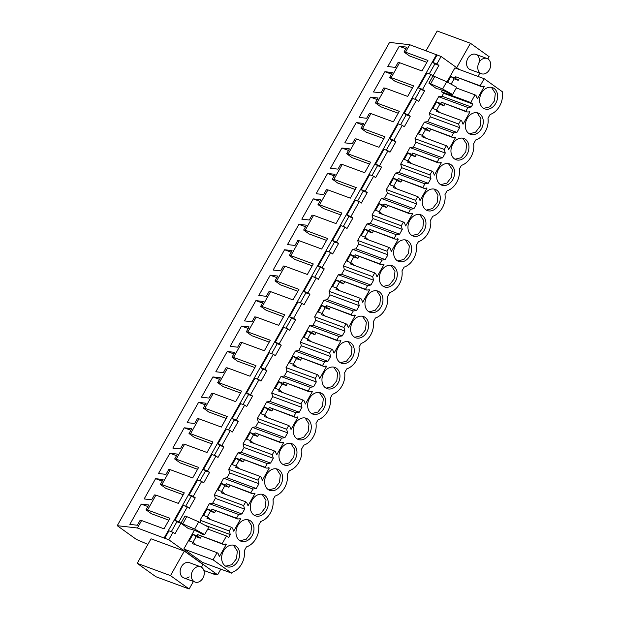 <?xml version="1.0" encoding="UTF-8"?>
<svg xmlns="http://www.w3.org/2000/svg" width="620" height="620" viewBox="0 0 620 620"><rect width="100%" height="100%" fill="white"/><g stroke="black" fill="none" stroke-linecap="round" stroke-linejoin="round"><path stroke-width="0.93" d="M459.242 69.502L441.099 56.49L409.712 44.725L405.511 52.173L403.992 51.995L409.471 55.924L426.87 62.341M147.886 544.391L136.4 539.431L117.242 525.683L389.554 42.408L409.712 44.725M441.099 56.49L436.891 63.945L438.906 65.394L432.985 75.903L430.97 74.462L422.561 89.381L424.576 90.83L418.647 101.339L416.64 99.898L408.231 114.816L410.239 116.266L404.318 126.775L402.303 125.333L393.901 140.252L395.909 141.701L389.988 152.21L387.973 150.768L379.564 165.687L381.579 167.137L375.65 177.645L373.643 176.204L365.234 191.123L367.249 192.572L361.321 203.081L359.305 201.639L350.904 216.558L352.912 218.008L346.991 228.517L344.976 227.075L336.567 241.994L338.582 243.443L332.653 253.952L330.646 252.511L322.237 267.429L324.252 268.879L318.324 279.387L316.316 277.946L307.908 292.865L309.915 294.314L303.994 304.823L301.979 303.382L293.57 318.3L295.585 319.75L289.656 330.259L287.649 328.817L279.24 343.736L281.255 345.185L275.327 355.694L273.319 354.253L264.911 369.171L266.918 370.621L260.997 381.13L258.982 379.688L250.573 394.607L252.588 396.056L246.667 406.565L244.652 405.124L236.243 420.042L238.258 421.492L232.329 432L230.322 430.559L221.913 445.478L223.921 446.927L218 457.436L215.985 455.995L207.576 470.913L209.591 472.363L203.67 482.871L201.655 481.43L193.246 496.349L195.261 497.798L189.333 508.307L187.325 506.865L183.117 514.329L178.917 521.784L180.924 523.234L175.003 533.743L172.988 532.301L168.958 530.813L164.757 538.276L137.4 528L117.242 525.683M171.298 531.681L176.894 521.745L174.887 520.304L183.295 505.378L187.325 506.865M185.636 506.246L191.231 496.31L189.216 494.868L197.625 479.942L201.655 481.43M199.965 480.81L205.561 470.875L203.546 469.433L211.955 454.507L215.985 455.995M214.295 455.375L219.891 445.439L217.883 443.998L226.292 429.071L230.322 430.559M228.625 429.939L234.228 420.004L232.213 418.562L240.622 403.636L244.652 405.124M242.963 404.504L248.558 394.568L246.543 393.127L254.952 378.2L258.982 379.688M257.292 379.068L262.888 369.132L260.88 367.691L269.289 352.764L273.319 354.253M271.622 353.632L277.225 343.697L275.21 342.256L283.619 327.329L287.649 328.817M285.96 328.197L291.555 318.262L289.54 316.82L297.949 301.894L301.979 303.382M300.289 302.762L305.885 292.826L303.878 291.385L312.286 276.458L316.316 277.946M314.619 277.326L320.222 267.39L318.207 265.949L326.616 251.022L330.646 252.511M328.957 251.891L334.552 241.955L332.537 240.513L340.946 225.587L344.976 227.075M343.286 226.455L348.882 216.519L346.875 215.078L355.276 200.151L359.305 201.639M357.616 201.019L363.219 191.084L361.204 189.642L369.613 174.716L373.643 176.204M371.954 175.584L377.549 165.649L375.534 164.207L383.943 149.281L387.973 150.768M386.283 150.149L391.879 140.213L389.872 138.772L398.272 123.845L402.303 125.333M400.613 124.713L406.209 114.778L404.201 113.336L412.61 98.41L416.64 99.898M414.95 99.278L420.546 89.342L418.531 87.901L426.94 72.974L430.97 74.462M429.28 73.842L434.876 63.906L432.861 62.465L437.069 55.002M436.519 54.606L164.207 537.881M436.891 63.945L432.861 62.465M172.988 532.301L168.787 539.764L164.757 538.276M220.805 569.144L217.628 574.787L168.787 539.764M434.736 76.555L446.687 81.77L456.707 87.249L452.615 94.504L450.422 94.163L445.338 91.388L439.286 89.156L436.534 88.644L428.893 83.165L432.985 75.903L434.736 76.555L430.644 83.809L428.893 83.165M200.803 522.97L200.043 520.203L209.351 503.68L212.66 503.169L215.365 498.371L214.373 494.768L223.681 478.245L226.99 477.733L229.695 472.936L228.703 469.332L238.018 452.809L241.327 452.298L244.024 447.5L243.04 443.897L252.348 427.374L255.657 426.862L258.362 422.065L257.37 418.461L266.678 401.938L269.987 401.427L272.692 396.63L271.7 393.026L281.015 376.503L284.324 375.991L287.021 371.194L286.037 367.59L295.345 351.067L298.654 350.556L301.359 345.759L300.367 342.155L309.675 325.632L312.984 325.12L315.688 320.323L314.697 316.719L324.004 300.196L327.321 299.685L330.018 294.887L329.034 291.284L338.342 274.761L341.651 274.249L344.356 269.452L343.364 265.848L352.672 249.325L355.981 248.814L358.685 244.017L357.694 240.413L367.001 223.89L370.31 223.378L373.015 218.581L372.031 214.977L381.339 198.454L384.648 197.943L387.345 193.145L386.361 189.542L395.669 173.019L398.978 172.507L401.683 167.71L400.69 164.106L409.998 147.583L413.308 147.072L416.012 142.275L415.028 138.671L424.336 122.148L427.645 121.636L430.342 116.839L429.358 113.235L438.666 96.712L441.975 96.201L443.618 93.279L441.471 91.737L442.3 90.264M459.281 78.461L458.219 80.344L455.003 78.035L455.708 76.779L480.159 85.8L484.166 78.694L454.902 67.898L446.997 81.933M194.339 530.332L183.807 549.018L202.399 562.356L231.663 573.151L232.105 572.361C236.011 570.989 239.196 568.191 241.653 563.968C243.993 559.666 244.892 555.226 244.334 550.653L246.435 546.925A17.252 13.198 110.2 0 0 258.672 525.218L260.772 521.49A17.252 13.198 110.2 0 0 273.002 499.782L275.102 496.054A17.252 13.198 110.2 0 0 287.331 474.346L289.431 470.619A17.252 13.198 110.2 0 0 301.669 448.911L303.769 445.183A17.252 13.198 110.2 0 0 315.999 423.475L318.099 419.748A17.252 13.198 110.2 0 0 330.328 398.04L332.428 394.312A17.252 13.198 110.2 0 0 344.666 372.604L346.766 368.877A17.252 13.198 110.2 0 0 358.996 347.169L361.096 343.441A17.252 13.198 110.2 0 0 373.325 321.733L375.425 318.006A17.252 13.198 110.2 0 0 387.663 296.298L389.763 292.57A17.252 13.198 110.2 0 0 401.993 270.863L404.093 267.135A17.252 13.198 110.2 0 0 416.322 245.427L418.423 241.699A17.252 13.198 110.2 0 0 430.66 219.992L432.76 216.264A17.252 13.198 110.2 0 0 444.989 194.556L447.09 190.828A17.252 13.198 110.2 0 0 459.319 169.12L461.42 165.393A17.252 13.198 110.2 0 0 473.649 143.685L475.749 139.957A17.252 13.198 110.2 0 0 487.986 118.25L490.087 114.522C493.993 113.15 497.17 110.344 499.627 106.129C501.975 101.827 502.874 97.386 502.316 92.814L502.758 92.023L484.166 78.694M204.654 534.572L194.633 529.093L182.683 523.877L186.767 516.615L198.726 521.831L208.746 527.31L204.654 534.572L202.453 534.231L197.369 531.448L191.317 529.216L188.573 528.713L180.924 523.234L176.894 521.745M186.767 516.615L185.016 515.972L180.924 523.234L182.683 523.877M216.147 574.244L215.791 574.872L213.598 573.298L217.628 574.787M203.895 570.485L215.791 574.872M405.511 52.173L427.939 60.442L422.003 70.982L399.575 62.705L391.181 77.609L413.61 85.878L407.673 96.418L385.245 88.141L376.851 103.044L399.28 111.313L393.344 121.853L370.915 113.576L362.522 128.48L384.942 136.749L379.006 147.289L356.578 139.012L348.184 153.915L370.613 162.184L364.676 172.724L342.248 164.447L333.854 179.35L356.283 187.62L350.346 198.16L327.918 189.883L319.525 204.786L341.946 213.055L336.009 223.595L313.581 215.318L305.187 230.222L327.616 238.491L321.679 249.031L299.251 240.754L290.858 255.657L313.286 263.926L307.349 274.466L284.921 266.189L276.528 281.092L298.956 289.362L293.012 299.902L270.584 291.625L262.19 306.528L284.619 314.797L278.682 325.337L256.254 317.06L247.861 331.964L270.289 340.233L264.353 350.773L241.924 342.496L233.531 357.399L255.959 365.668L250.015 376.208L227.594 367.931L219.193 382.835L241.622 391.104L235.685 401.644L213.257 393.367L204.863 408.27L227.292 416.539L221.356 427.079L198.927 418.802L190.534 433.706L212.962 441.975L207.018 452.515L184.597 444.238L176.196 459.141L198.625 467.41L192.688 477.95L170.26 469.673L161.867 484.577L184.295 492.846L178.358 503.386L155.93 495.109L147.537 510.012L146.018 509.834L151.489 513.763L168.896 520.18M155.93 495.109L154.411 494.938L151.667 499.805L144.158 498.945L155.581 478.671L163.091 479.531L160.347 484.398L165.827 488.328L183.225 494.745M161.867 484.577L160.347 484.398M170.26 469.673L168.741 469.503L165.997 474.37L158.495 473.51L169.919 453.236L177.421 454.096L174.677 458.963L180.157 462.892L197.555 469.309M176.196 459.141L174.677 458.963M184.597 444.238L183.078 444.067L180.335 448.934L172.825 448.074L184.249 427.8L191.758 428.66L189.015 433.527L194.486 437.457L211.893 443.874M190.534 433.706L189.015 433.527M198.927 418.802L197.408 418.632L194.665 423.499L187.155 422.639L198.578 402.364L206.088 403.225L203.345 408.092L208.824 412.021L226.222 418.438M204.863 408.27L203.345 408.092M213.257 393.367L211.738 393.196L208.994 398.063L201.492 397.203L212.908 376.929L220.418 377.789L217.674 382.656L223.154 386.586L240.552 393.003M219.193 382.835L217.674 382.656M227.594 367.931L226.067 367.761L223.332 372.628L215.822 371.767L227.246 351.494L234.748 352.354L232.012 357.221L237.483 361.15L254.882 367.567M233.531 357.399L232.012 357.221M241.924 342.496L240.405 342.325L237.662 347.192L230.152 346.332L241.575 326.058L249.085 326.918L246.342 331.785L251.821 335.714L269.219 342.132M247.861 331.964L246.342 331.785M256.254 317.06L254.735 316.89L251.991 321.757L244.489 320.897L255.905 300.623L263.415 301.483L260.671 306.35L266.151 310.279L283.549 316.696M262.19 306.528L260.671 306.35M270.584 291.625L269.065 291.454L266.329 296.321L258.819 295.461L270.243 275.187L277.745 276.047L275.009 280.914L280.48 284.844L297.879 291.26M276.528 281.092L275.009 280.914M284.921 266.189L283.402 266.019L280.659 270.886L273.149 270.026L284.572 249.751L292.082 250.612L289.339 255.479L294.818 259.408L312.216 265.825M290.858 255.657L289.339 255.479M299.251 240.754L297.732 240.583L294.988 245.45L287.486 244.59L298.902 224.316L306.412 225.176L303.668 230.043L309.147 233.972L326.546 240.389M305.187 230.222L303.668 230.043M313.581 215.318L312.062 215.148L309.326 220.015L301.816 219.154L313.24 198.881L320.742 199.741L318.006 204.608L323.477 208.537L340.876 214.954M319.525 204.786L318.006 204.608M327.918 189.883L326.399 189.712L323.656 194.579L316.146 193.719L327.569 173.445L335.079 174.305L332.336 179.172L337.807 183.101L355.214 189.518M333.854 179.35L332.336 179.172M342.248 164.447L340.729 164.277L337.985 169.144L330.476 168.284L341.899 148.01L349.409 148.87L346.665 153.737L352.144 157.666L369.543 164.083M348.184 153.915L346.665 153.737M356.578 139.012L355.058 138.841L352.315 143.708L344.813 142.848L356.237 122.574L363.738 123.434L360.995 128.301L366.474 132.231L383.873 138.648M362.522 128.48L360.995 128.301M370.915 113.576L369.396 113.406L366.653 118.273L359.143 117.413L370.566 97.139L378.076 97.999L375.333 102.866L380.804 106.795L398.211 113.212M376.851 103.044L375.333 102.866M385.245 88.141L383.726 87.97L380.982 92.837L373.472 91.977L384.896 71.703L392.406 72.563L389.662 77.43L395.142 81.36L412.54 87.777M391.181 77.609L389.662 77.43M399.575 62.705L398.055 62.535L395.312 67.402L387.81 66.541L399.233 46.268L406.736 47.128L403.992 51.995M147.537 510.012L169.965 518.281L164.029 528.821L141.6 520.544L137.4 528M141.6 520.544L140.081 520.374L137.338 525.241L129.828 524.38L141.251 504.107L148.761 504.967L146.018 509.834M456.707 67.681L470.456 43.276L437.17 31L426.041 50.747M477.981 76.407L479.826 73.144M487.855 58.892L489.118 56.66L470.456 43.276M479.4 61.845A8.114 6.208 110.2 0 0 475.827 54.366A8.114 6.208 110.2 0 0 466.628 62.124A8.114 6.208 110.2 0 0 470.208 69.603L481.422 73.734A8.114 6.208 110.2 0 0 490.614 65.984A8.114 6.208 110.2 0 0 487.033 58.505A8.114 6.208 110.2 0 0 477.842 66.255A8.114 6.208 110.2 0 0 481.422 73.734M201.438 567.207L202.98 564.464L184.318 551.087L151.032 538.811L137.206 563.34L170.5 575.624L184.318 551.087M178.917 521.784L174.887 520.304M195.261 497.798L191.231 496.31M193.246 496.349L189.216 494.868M209.591 472.363L205.561 470.875M207.576 470.913L203.546 469.433M223.921 446.927L219.891 445.439M221.913 445.478L217.883 443.998M238.258 421.492L234.228 420.004M236.243 420.042L232.213 418.562M252.588 396.056L248.558 394.568M250.573 394.607L246.543 393.127M266.918 370.621L262.888 369.132M264.911 369.171L260.88 367.691M281.255 345.185L277.225 343.697M279.24 343.736L275.21 342.256M295.585 319.75L291.555 318.262M293.57 318.3L289.54 316.82M309.915 294.314L305.885 292.826M307.908 292.865L303.878 291.385M324.252 268.879L320.222 267.39M322.237 267.429L318.207 265.949M338.582 243.443L334.552 241.955M336.567 241.994L332.537 240.513M352.912 218.008L348.882 216.519M350.904 216.558L346.875 215.078M367.249 192.572L363.219 191.084M365.234 191.123L361.204 189.642M381.579 167.137L377.549 165.649M379.564 165.687L375.534 164.207M395.909 141.701L391.879 140.213M393.901 140.252L389.872 138.772M410.239 116.266L406.209 114.778M408.231 114.816L404.201 113.336M424.576 90.83L420.546 89.342M422.561 89.381L418.531 87.901M438.906 65.394L434.876 63.906M452.615 94.504L442.595 89.032L430.644 83.809M205.026 525.279L230.291 534.595L228.648 537.509L226.501 535.975L222.177 543.639L197.726 534.618L197.02 535.874L192.921 534.363L189.224 540.919L193.324 542.43L192.619 543.686L217.07 552.699L213.063 559.814L231.663 573.151M230.291 534.595L229.299 530.991L200.043 520.203M215.636 510.864L214.574 512.748L211.35 510.438L212.056 509.183L236.507 518.204L238.615 514.476L209.351 503.68M229.299 530.991L231.399 527.264L206.948 518.25L207.654 516.995L203.554 515.484L207.251 508.927L211.35 510.438M238.615 514.476L241.924 513.957L212.66 503.169M215.365 498.371L244.621 509.16L241.924 513.957M244.621 509.16L243.637 505.556L214.373 494.768M229.966 485.429L228.904 487.312L225.68 485.003L226.385 483.747L250.844 492.768L252.945 489.041L223.681 478.245M243.637 505.556L245.737 501.828L221.286 492.815L221.991 491.559L217.891 490.048L221.58 483.492L225.68 485.003M252.945 489.041L256.254 488.521L226.99 477.733M229.695 472.936L258.959 483.724L256.254 488.521M258.959 483.724L257.966 480.12L228.703 469.332M244.303 459.993L243.242 461.877L240.017 459.567L240.723 458.312L265.174 467.333L267.274 463.605L238.018 452.809M257.966 480.12L260.067 476.393L235.615 467.379L236.321 466.124L232.221 464.613L235.918 458.056L240.017 459.567M267.274 463.605L270.584 463.086L241.327 452.298M244.024 447.5L273.288 458.289L270.584 463.086M273.288 458.289L272.296 454.685L243.04 443.897M258.633 434.558L257.571 436.441L254.347 434.132L255.053 432.876L279.504 441.897L281.604 438.17L252.348 427.374M272.296 454.685L274.397 450.957L249.945 441.944L250.651 440.688L246.551 439.177L250.248 432.621L254.347 434.132M281.604 438.17L284.921 437.65L255.657 426.862M258.362 422.065L287.618 432.853L284.921 437.65M287.618 432.853L286.634 429.249L257.37 418.461M272.963 409.123L271.901 411.006L268.677 408.696L269.382 407.441L293.841 416.462L295.942 412.734L266.678 401.938M286.634 429.249L288.734 425.521L264.275 416.508L264.98 415.253L260.88 413.742L264.577 407.185L268.677 408.696M295.942 412.734L299.251 412.215L269.987 401.427M272.692 396.63L301.956 407.418L299.251 412.215M301.956 407.418L300.964 403.814L271.7 393.026M287.3 383.687L286.231 385.57L283.014 383.261L283.72 382.005L308.171 391.026L310.271 387.298L281.015 376.503M300.964 403.814L303.064 400.086L278.613 391.073L279.318 389.817L275.218 388.306L278.915 381.75L283.014 383.261M310.271 387.298L313.581 386.779L284.324 375.991M287.021 371.194L316.285 381.982L313.581 386.779M316.285 381.982L315.293 378.378L286.037 367.59M301.63 358.252L300.568 360.135L297.344 357.825L298.05 356.57L322.501 365.591L324.601 361.863L295.345 351.067M315.293 378.378L317.394 374.651L292.942 365.637L293.647 364.382L289.548 362.871L293.245 356.314L297.344 357.825M324.601 361.863L327.91 361.344L298.654 350.556M301.359 345.759L330.615 356.547L327.91 361.344M330.615 356.547L329.631 352.943L300.367 342.155M315.96 332.816L314.898 334.699L311.674 332.39L312.379 331.134L336.838 340.155L338.938 336.428L309.675 325.632M329.631 352.943L331.731 349.215L307.272 340.202L307.977 338.946L303.878 337.435L307.574 330.879L311.674 332.39M338.938 336.428L342.248 335.908L312.984 325.12M315.688 320.323L344.945 331.111L342.248 335.908M344.945 331.111L343.961 327.507L314.697 316.719M330.29 307.381L329.228 309.264L326.012 306.954L326.717 305.699L351.168 314.72L353.268 310.992L324.004 300.196M343.961 327.507L346.061 323.779L321.61 314.766L322.315 313.511L318.215 312L321.912 305.443L326.012 306.954M353.268 310.992L356.578 310.473L327.321 299.685M330.018 294.887L359.282 305.675L356.578 310.473M359.282 305.675L358.29 302.072L329.034 291.284M344.627 281.945L343.565 283.828L340.341 281.519L341.047 280.263L365.498 289.284L367.598 285.556L338.342 274.761M358.29 302.072L360.39 298.344L335.939 289.331L336.644 288.075L332.545 286.564L336.242 280.007L340.341 281.519M367.598 285.556L370.907 285.037L341.651 274.249M344.356 269.452L373.612 280.24L370.907 285.037M373.612 280.24L372.628 276.636L343.364 265.848M358.957 256.51L357.895 258.393L354.671 256.083L355.376 254.828L379.835 263.849L381.935 260.121L352.672 249.325M372.628 276.636L374.728 272.909L350.269 263.895L350.974 262.64L346.875 261.129L350.571 254.572L354.671 256.083M381.935 260.121L385.245 259.602L355.981 248.814M358.685 244.017L387.942 254.804L385.245 259.602M387.942 254.804L386.958 251.201L357.694 240.413M373.287 231.074L372.225 232.957L369.009 230.648L369.714 229.392L394.165 238.413L396.265 234.685L367.001 223.89M386.958 251.201L389.058 247.473L364.606 238.46L365.312 237.204L361.212 235.693L364.909 229.137L369.009 230.648M396.265 234.685L399.575 234.166L370.31 223.378M373.015 218.581L402.279 229.369L399.575 234.166M402.279 229.369L401.287 225.765L372.031 214.977M387.624 205.638L386.562 207.522L383.338 205.212L384.044 203.957L408.495 212.978L410.595 209.25L381.339 198.454M401.287 225.765L403.387 222.037L378.936 213.024L379.642 211.769L375.542 210.258L379.238 203.701L383.338 205.212M410.595 209.25L413.904 208.731L384.648 197.943M387.345 193.145L416.609 203.934L413.904 208.731M416.609 203.934L415.617 200.33L386.361 189.542M401.954 180.203L400.892 182.086L397.668 179.777L398.373 178.521L422.825 187.542L424.933 183.815L395.669 173.019M415.617 200.33L417.725 196.602L393.266 187.589L393.971 186.333L389.872 184.822L393.568 178.266L397.668 179.777M424.933 183.815L428.242 183.295L398.978 172.507M401.683 167.71L430.939 178.498L428.242 183.295M430.939 178.498L429.954 174.894L400.69 164.106M416.284 154.767L415.222 156.651L412.006 154.341L412.711 153.086L437.162 162.107L439.262 158.379L409.998 147.583M429.954 174.894L432.055 171.167L407.604 162.153L408.309 160.898L404.209 159.387L407.898 152.83L412.006 154.341M439.262 158.379L442.571 157.86L413.308 147.072M416.012 142.275L445.276 153.062L442.571 157.86M445.276 153.062L444.284 149.459L415.028 138.671M430.621 129.332L429.559 131.215L426.335 128.906L427.041 127.65L451.492 136.671L453.592 132.944L424.336 122.148M444.284 149.459L446.385 145.731L421.933 136.718L422.639 135.462L418.539 133.951L422.236 127.394L426.335 128.906M453.592 132.944L456.901 132.424L427.645 121.636M430.342 116.839L459.606 127.627L456.901 132.424M459.606 127.627L458.614 124.023L429.358 113.235M444.951 103.897L443.889 105.78L440.665 103.47L441.37 102.215L465.821 111.236L467.93 107.508L438.666 96.712M458.614 124.023L460.714 120.296L436.263 111.282L436.968 110.027L432.868 108.516L436.565 101.959L440.665 103.47M467.93 107.508L471.239 106.989L441.975 96.201M441.471 91.737L470.727 102.533L472.882 104.075L471.239 106.989M472.882 104.075L443.618 93.279M470.727 102.533L475.052 94.86L456.312 87.955M455.003 78.035L450.895 76.523L447.648 82.29M213.063 559.814L183.807 549.018M226.501 535.975L207.754 529.062M155.581 478.671L162.2 481.112M169.919 453.236L176.53 455.677M184.249 427.8L190.867 430.241M198.578 402.364L205.197 404.806M212.908 376.929L219.526 379.37M227.246 351.494L233.864 353.935M241.575 326.058L248.194 328.499M255.905 300.623L262.524 303.064M270.243 275.187L276.861 277.628M284.572 249.751L291.191 252.193M298.902 224.316L305.521 226.757M313.24 198.881L319.858 201.322M327.569 173.445L334.188 175.886M341.899 148.01L348.517 150.451M356.237 122.574L362.847 125.015M370.566 97.139L377.185 99.58M384.896 71.703L391.514 74.144M399.233 46.268L405.844 48.709M141.251 504.107L147.87 506.548M137.206 563.34L155.86 576.724L189.154 589L193.401 581.459M189.154 589L170.5 575.624M200.617 566.812A8.114 6.208 110.2 0 0 191.425 574.57A8.114 6.208 110.2 0 0 194.998 582.048A8.114 6.208 110.2 0 0 204.197 574.29A8.114 6.208 110.2 0 0 200.617 566.812L189.402 562.673A8.114 6.208 110.2 0 0 183.993 563.712A8.114 6.208 110.2 0 0 180.133 571.524A8.114 6.208 110.2 0 0 183.791 577.91A8.114 6.208 110.2 0 0 189.201 576.879M446.687 81.77L442.595 89.032M222.177 543.639L223.208 544.375L226.315 544.321L219.379 556.636L218.101 553.435L217.07 552.699M480.159 85.8L481.182 86.537L484.298 86.482L477.354 98.797L476.075 95.596L475.052 94.86M465.821 111.236L466.852 111.972L469.96 111.918L463.024 124.233L461.745 121.032L460.714 120.296M451.492 136.671L452.522 137.407L455.63 137.353L448.694 149.668L447.415 146.467L446.385 145.731M437.162 162.107L438.185 162.843L441.3 162.789L434.357 175.103L433.078 171.903L432.055 171.167M422.825 187.542L423.855 188.279L426.971 188.224L420.027 200.539L418.748 197.338L417.725 196.602M408.495 212.978L409.525 213.714L412.633 213.66L405.697 225.975L404.418 222.774L403.387 222.037M394.165 238.413L395.188 239.149L398.304 239.095L391.36 251.41L390.081 248.209L389.058 247.473M379.835 263.849L380.858 264.585L383.974 264.531L377.03 276.846L375.751 273.645L374.728 272.909M365.498 289.284L366.529 290.021L369.636 289.966L362.7 302.281L361.421 299.08L360.39 298.344M351.168 314.72L352.191 315.456L355.306 315.402L348.363 327.716L347.091 324.516L346.061 323.779M336.838 340.155L337.861 340.892L340.977 340.837L334.033 353.152L332.754 349.951L331.731 349.215M322.501 365.591L323.531 366.327L326.639 366.273L319.703 378.588L318.424 375.387L317.394 374.651M308.171 391.026L309.202 391.762L312.31 391.708L305.373 404.023L304.094 400.822L303.064 400.086M293.841 416.462L294.864 417.198L297.98 417.144L291.036 429.459L289.757 426.258L288.734 425.521M279.504 441.897L280.535 442.634L283.642 442.579L276.706 454.894L275.427 451.693L274.397 450.957M265.174 467.333L266.205 468.069L269.312 468.015L262.376 480.329L261.097 477.129L260.067 476.393M250.844 492.768L251.867 493.505L254.983 493.45L248.039 505.765L246.76 502.564L245.737 501.828M236.507 518.204L237.537 518.94L240.645 518.886L233.709 531.201L232.43 528L231.399 527.264M483.12 107.996A11.307 8.649 110.2 0 0 484.708 108.841A11.307 8.649 110.2 0 0 496.287 102.308A11.307 8.649 110.2 0 0 494.117 88.466A11.307 8.649 110.2 0 0 492.528 87.621A11.307 8.649 110.2 0 0 480.95 94.155A11.307 8.649 110.2 0 0 483.12 107.996M253.805 514.964A11.307 8.649 110.2 0 0 255.394 515.809A11.307 8.649 110.2 0 0 266.972 509.276A11.307 8.649 110.2 0 0 264.802 495.434A11.307 8.649 110.2 0 0 263.213 494.589A11.307 8.649 110.2 0 0 251.635 501.123A11.307 8.649 110.2 0 0 253.805 514.964M307.799 419.128A11.307 8.649 110.2 0 0 306.21 418.283A11.307 8.649 110.2 0 0 294.632 424.816A11.307 8.649 110.2 0 0 296.802 438.658A11.307 8.649 110.2 0 0 298.39 439.503A11.307 8.649 110.2 0 0 309.969 432.969A11.307 8.649 110.2 0 0 307.799 419.128M379.463 291.95A11.307 8.649 110.2 0 0 377.875 291.106A11.307 8.649 110.2 0 0 366.296 297.639A11.307 8.649 110.2 0 0 368.458 311.48A11.307 8.649 110.2 0 0 370.047 312.325A11.307 8.649 110.2 0 0 381.626 305.792A11.307 8.649 110.2 0 0 379.463 291.95M382.788 286.045A11.307 8.649 110.2 0 0 384.377 286.889A11.307 8.649 110.2 0 0 395.955 280.356A11.307 8.649 110.2 0 0 393.793 266.515A11.307 8.649 110.2 0 0 392.204 265.67A11.307 8.649 110.2 0 0 380.626 272.203A11.307 8.649 110.2 0 0 382.788 286.045M408.123 241.079A11.307 8.649 110.2 0 0 406.534 240.235A11.307 8.649 110.2 0 0 394.963 246.768A11.307 8.649 110.2 0 0 397.125 260.609A11.307 8.649 110.2 0 0 398.714 261.454A11.307 8.649 110.2 0 0 410.293 254.921A11.307 8.649 110.2 0 0 408.123 241.079M422.46 215.644A11.307 8.649 110.2 0 0 420.871 214.799A11.307 8.649 110.2 0 0 409.293 221.332A11.307 8.649 110.2 0 0 411.455 235.174A11.307 8.649 110.2 0 0 413.044 236.019A11.307 8.649 110.2 0 0 424.623 229.485A11.307 8.649 110.2 0 0 422.46 215.644M436.79 190.208A11.307 8.649 110.2 0 0 435.201 189.364A11.307 8.649 110.2 0 0 423.623 195.897A11.307 8.649 110.2 0 0 425.785 209.738A11.307 8.649 110.2 0 0 427.374 210.583A11.307 8.649 110.2 0 0 438.952 204.05A11.307 8.649 110.2 0 0 436.79 190.208M465.457 139.337A11.307 8.649 110.2 0 0 463.868 138.493A11.307 8.649 110.2 0 0 452.29 145.026A11.307 8.649 110.2 0 0 454.452 158.867A11.307 8.649 110.2 0 0 456.041 159.712A11.307 8.649 110.2 0 0 467.62 153.179A11.307 8.649 110.2 0 0 465.457 139.337M440.123 184.303A11.307 8.649 110.2 0 0 441.711 185.148A11.307 8.649 110.2 0 0 453.29 178.614A11.307 8.649 110.2 0 0 451.12 164.773A11.307 8.649 110.2 0 0 449.531 163.928A11.307 8.649 110.2 0 0 437.953 170.461A11.307 8.649 110.2 0 0 440.123 184.303M479.787 113.902A11.307 8.649 110.2 0 0 478.198 113.057A11.307 8.649 110.2 0 0 466.62 119.59A11.307 8.649 110.2 0 0 468.782 133.432A11.307 8.649 110.2 0 0 470.371 134.276A11.307 8.649 110.2 0 0 481.949 127.743A11.307 8.649 110.2 0 0 479.787 113.902M239.467 540.4A11.307 8.649 110.2 0 0 241.056 541.245A11.307 8.649 110.2 0 0 252.635 534.711A11.307 8.649 110.2 0 0 250.472 520.87A11.307 8.649 110.2 0 0 248.883 520.025A11.307 8.649 110.2 0 0 237.305 526.558A11.307 8.649 110.2 0 0 239.467 540.4M236.142 546.305A11.307 8.649 110.2 0 0 234.554 545.461A11.307 8.649 110.2 0 0 222.975 551.994A11.307 8.649 110.2 0 0 225.138 565.835A11.307 8.649 110.2 0 0 226.726 566.68A11.307 8.649 110.2 0 0 238.305 560.147A11.307 8.649 110.2 0 0 236.142 546.305M325.461 387.787A11.307 8.649 110.2 0 0 327.05 388.632A11.307 8.649 110.2 0 0 338.629 382.098A11.307 8.649 110.2 0 0 336.466 368.257A11.307 8.649 110.2 0 0 334.878 367.412A11.307 8.649 110.2 0 0 323.299 373.945A11.307 8.649 110.2 0 0 325.461 387.787M350.796 342.821A11.307 8.649 110.2 0 0 349.207 341.976A11.307 8.649 110.2 0 0 337.629 348.51A11.307 8.649 110.2 0 0 339.791 362.351A11.307 8.649 110.2 0 0 341.387 363.196A11.307 8.649 110.2 0 0 352.958 356.663A11.307 8.649 110.2 0 0 350.796 342.821M322.137 393.692A11.307 8.649 110.2 0 0 320.548 392.847A11.307 8.649 110.2 0 0 308.969 399.381A11.307 8.649 110.2 0 0 311.132 413.222A11.307 8.649 110.2 0 0 312.72 414.067A11.307 8.649 110.2 0 0 324.299 407.534A11.307 8.649 110.2 0 0 322.137 393.692M365.134 317.386A11.307 8.649 110.2 0 0 363.537 316.541A11.307 8.649 110.2 0 0 351.966 323.074A11.307 8.649 110.2 0 0 354.129 336.916A11.307 8.649 110.2 0 0 355.717 337.76A11.307 8.649 110.2 0 0 367.296 331.227A11.307 8.649 110.2 0 0 365.134 317.386M268.135 489.529A11.307 8.649 110.2 0 0 269.723 490.374A11.307 8.649 110.2 0 0 281.302 483.84A11.307 8.649 110.2 0 0 279.139 469.999A11.307 8.649 110.2 0 0 277.551 469.154A11.307 8.649 110.2 0 0 265.972 475.687A11.307 8.649 110.2 0 0 268.135 489.529M293.469 444.563A11.307 8.649 110.2 0 0 291.88 443.719A11.307 8.649 110.2 0 0 280.302 450.252A11.307 8.649 110.2 0 0 282.464 464.093A11.307 8.649 110.2 0 0 284.053 464.938A11.307 8.649 110.2 0 0 295.632 458.405A11.307 8.649 110.2 0 0 293.469 444.563M210.699 519.63L207.654 516.995M214.574 512.748L210.475 511.236L207.305 516.863M210.475 511.236L207.251 508.927M212.056 509.183L237.537 518.94M225.029 494.194L221.991 491.559M228.904 487.312L224.804 485.801L221.635 491.428M224.804 485.801L221.58 483.492M226.385 483.747L251.867 493.505M239.359 468.759L236.321 466.124M243.242 461.877L239.142 460.365L235.964 465.992M239.142 460.365L235.918 458.056M240.723 458.312L266.205 468.069M253.696 443.323L250.651 440.688M257.571 436.441L253.472 434.93L250.294 440.557M253.472 434.93L250.248 432.621M255.053 432.876L280.535 442.634M268.026 417.888L264.98 415.253M271.901 411.006L267.801 409.495L264.632 415.121M267.801 409.495L264.577 407.185M269.382 407.441L294.864 417.198M282.356 392.452L279.318 389.817M286.231 385.57L282.131 384.059L278.961 389.685M282.131 384.059L278.915 381.75M283.72 382.005L309.202 391.762M296.685 367.017L293.647 364.382M300.568 360.135L296.469 358.624L293.291 364.25M296.469 358.624L293.245 356.314M298.05 356.57L323.531 366.327M311.023 341.581L307.977 338.946M314.898 334.699L310.798 333.188L307.629 338.815M310.798 333.188L307.574 330.879M312.379 331.134L337.861 340.892M325.353 316.146L322.315 313.511M329.228 309.264L325.128 307.753L321.958 313.379M325.128 307.753L321.912 305.443M326.717 305.699L352.191 315.456M339.683 290.71L336.644 288.075M343.565 283.828L339.466 282.317L336.288 287.944M339.466 282.317L336.242 280.007M341.047 280.263L366.529 290.021M354.02 265.275L350.974 262.64M357.895 258.393L353.795 256.882L350.626 262.508M353.795 256.882L350.571 254.572M355.376 254.828L380.858 264.585M368.35 239.839L365.312 237.204M372.225 232.957L368.125 231.446L364.955 237.072M368.125 231.446L364.909 229.137M369.714 229.392L395.188 239.149M382.679 214.404L379.642 211.769M386.562 207.522L382.463 206.011L379.285 211.637M382.463 206.011L379.238 203.701M384.044 203.957L409.525 213.714M397.017 188.968L393.971 186.333M400.892 182.086L396.792 180.575L393.623 186.202M396.792 180.575L393.568 178.266M398.373 178.521L423.855 188.279M411.347 163.533L408.309 160.898M415.222 156.651L411.122 155.139L407.952 160.766M411.122 155.139L407.898 152.83M412.711 153.086L438.185 162.843M425.677 138.097L422.639 135.462M429.559 131.215L425.46 129.704L422.282 135.331M425.46 129.704L422.236 127.394M427.041 127.65L452.522 137.407M440.014 112.662L436.968 110.027M443.889 105.78L439.789 104.269L436.62 109.895M439.789 104.269L436.565 101.959M441.37 102.215L466.852 111.972M458.219 80.344L454.119 78.833L451.104 84.181M454.119 78.833L450.895 76.523M455.708 76.779L481.182 86.537M196.362 545.065L193.324 542.43M201.306 536.3L200.245 538.183L196.145 536.672L192.967 542.298M196.145 536.672L192.921 534.363M200.245 538.183L197.02 535.874M197.726 534.618L223.208 544.375M198.726 521.831L194.633 529.093M226.315 544.321L225.494 544.019M484.298 86.482L483.468 86.18M469.96 111.918L469.139 111.616M455.63 137.353L454.809 137.051M441.3 162.789L440.471 162.487M426.971 188.224L426.142 187.922M412.633 213.66L411.812 213.358M398.304 239.095L397.474 238.793M383.974 264.531L383.144 264.228M369.636 289.966L368.815 289.664M355.306 315.402L354.477 315.099M340.977 340.837L340.147 340.535M326.639 366.273L325.818 365.971M312.31 391.708L311.48 391.406M297.98 417.144L297.151 416.841M283.642 442.579L282.821 442.277M269.312 468.015L268.483 467.713M254.983 493.45L254.154 493.148M240.645 518.886L239.824 518.583M483.685 108.361L489.87 106.818L494.473 100.858L495.318 93.294L491.443 87.319M254.371 515.329L260.555 513.786L265.159 507.827L266.003 500.262L262.128 494.287M297.368 439.022L303.552 437.48L308.156 431.52L309 423.956L305.125 417.981M369.024 311.844L375.209 310.302L379.812 304.342L380.665 296.779L376.79 290.803M383.362 286.409L389.546 284.867L394.149 278.907L394.994 271.343L391.119 265.368M397.691 260.974L403.876 259.431L408.479 253.472L409.324 245.908L405.457 239.932M412.021 235.538L418.206 233.996L422.809 228.036L423.654 220.472L419.786 214.497M426.358 210.103L432.543 208.56L437.139 202.601L437.991 195.036L434.116 189.061M455.018 159.232L461.203 157.689L465.806 151.73L466.651 144.166L462.784 138.19M440.688 184.667L446.873 183.125L451.476 177.165L452.321 169.601L448.446 163.626M469.356 133.796L475.54 132.254L480.136 126.294L480.988 118.73L477.113 112.755M240.041 540.764L246.225 539.222L250.821 533.262L251.674 525.698L247.799 519.723M225.703 566.2L231.888 564.657L236.491 558.697L237.336 551.134L233.469 545.158M326.027 388.151L332.212 386.609L336.815 380.649L337.668 373.085L333.793 367.11M340.365 362.716L346.549 361.173L351.153 355.214L351.997 347.649L348.122 341.674M311.697 413.587L317.882 412.044L322.485 406.085L323.33 398.521L319.463 392.545M354.694 337.28L360.879 335.738L365.482 329.778L366.327 322.214L362.46 316.239M268.7 489.893L274.885 488.351L279.488 482.391L280.333 474.827L276.466 468.852M283.038 464.457L289.214 462.915L293.818 456.956L294.671 449.392L290.796 443.416M475.827 54.366L487.033 58.505M183.791 577.91L194.998 582.048"/></g></svg>
